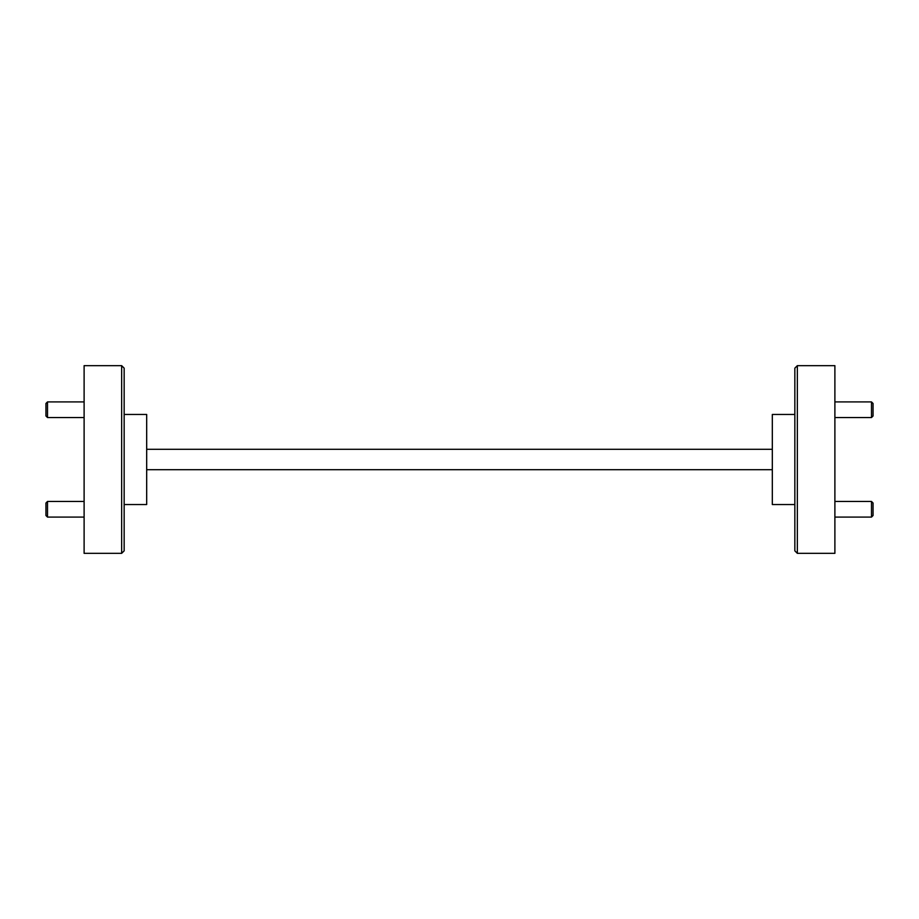 <?xml version="1.0" encoding="UTF-8"?>
<svg xmlns="http://www.w3.org/2000/svg" width="919" height="919" viewBox="0 0 919 919"><rect width="100%" height="100%" fill="white"/><g stroke="black" fill="none" stroke-linecap="round" stroke-linejoin="round"><path stroke-width="1.38" d="M873.05 403.475L873.05 415.985L871.488 417.548L871.488 401.913L873.05 403.475M873.05 503.015L873.05 515.525L871.488 517.087L871.488 501.452L873.05 503.015M47.512 417.548L45.95 415.985L45.95 403.475L47.512 401.913L47.512 417.548L84.111 417.548M47.512 517.087L45.95 515.525L45.95 503.015L47.512 501.452L47.512 517.087L84.111 517.087M124.157 368.151L124.157 550.849L121.653 553.341L121.653 365.659L124.157 368.151M797.347 553.341L794.843 550.849L794.843 368.151L797.347 365.659L797.347 553.341L834.889 553.341L834.889 365.659L797.347 365.659M124.157 504.542L146.684 504.542L146.684 414.458L124.157 414.458M121.653 365.659L84.111 365.659L84.111 553.341L121.653 553.341M794.843 504.542L772.316 504.542L772.316 414.458L794.843 414.458M146.684 469.701L772.316 469.701M772.316 449.299L146.684 449.299M834.889 401.913L871.488 401.913M834.889 417.548L871.488 417.548M834.889 501.452L871.488 501.452M834.889 517.087L871.488 517.087M47.512 401.913L84.111 401.913M47.512 501.452L84.111 501.452"/></g></svg>
